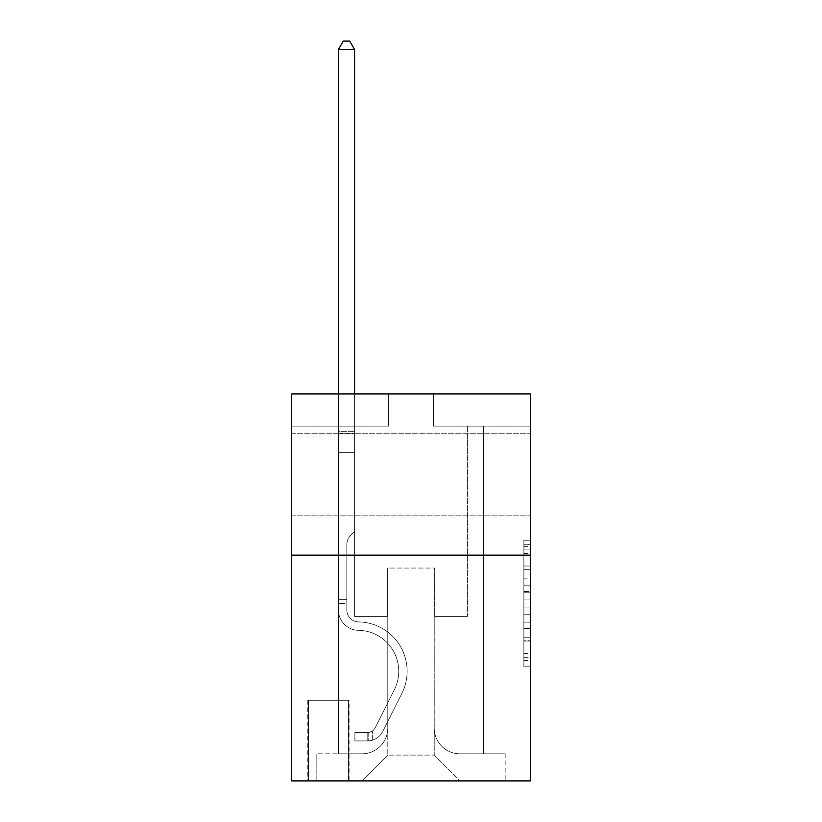 <?xml version="1.0" encoding="UTF-8"?>
<svg xmlns="http://www.w3.org/2000/svg" width="822" height="822" viewBox="0 0 822 822"><rect width="100%" height="100%" fill="white"/><g stroke="black" fill="none" stroke-linecap="round" stroke-linejoin="round"><path stroke-width="0.62" stroke-dasharray="4.11 3.08" d="M523.871 578.842L523.871 599.094L530.324 599.094L530.324 660.508L530.324 546.548L530.324 599.094L523.871 599.094L523.871 544.647L523.871 666.837L523.871 540.218L523.871 657.97L530.324 657.97L523.871 657.97L530.324 657.97L523.871 657.97L523.871 637.718L523.871 666.837L530.324 666.837L530.324 540.218L530.324 657.662L530.324 607.961L523.871 607.961L530.324 607.961L530.324 637.718L530.324 549.086L523.871 549.086L530.324 549.086L530.324 666.837L530.324 546.548L530.324 666.837L523.871 666.837L523.871 540.218L530.324 540.218L530.324 546.548L530.324 540.218L530.324 546.548L530.324 540.218L530.324 544.647L530.324 540.218L523.871 540.218L523.871 549.086L530.324 549.086L523.871 549.086L523.871 578.842L530.324 578.842M530.324 474.53L530.324 515.815L530.324 474.53M291.676 474.53L291.676 515.815L291.676 474.53M349.083 700.272L307.798 700.272L349.083 700.272L349.083 780.9L307.798 780.9L349.083 780.9M307.798 700.272L307.798 780.9M530.324 591.501L530.324 585.172L530.324 591.501L523.871 591.501L523.871 566.019L523.871 641.037L523.871 622.203L530.324 622.203L523.871 622.203L523.871 666.837L530.324 666.837L523.871 666.837L530.324 666.837L523.871 666.837L523.871 540.218L530.324 540.218L523.871 540.218L530.324 540.218L523.871 540.218L523.871 591.501L530.324 591.501M530.324 555.158L530.324 780.9L291.676 780.9L291.676 555.158L530.324 555.158L530.324 393.913L433.574 393.913L530.324 393.913L530.324 426.156L530.324 393.913L291.676 393.913L388.426 393.913L291.676 393.913L291.676 555.158L530.324 555.158L291.676 555.158M338.438 426.156L338.438 753.815L361.978 753.815A25.801 25.801 0 0 0 387.779 728.015L387.779 568.053L387.779 755.099L387.779 568.053L387.779 755.099L387.779 568.053L434.222 568.053L434.222 728.015A25.801 25.801 0 0 0 460.022 753.815L483.562 753.815L483.562 426.156L483.562 753.815L483.562 426.156L483.562 753.815L483.562 426.156L483.562 753.815L483.562 426.156L483.562 753.815L483.562 426.156L483.562 753.815L483.562 426.156L483.562 753.815L483.562 426.156L483.562 753.815L483.562 426.156L483.562 753.815L483.562 426.156L483.562 753.815L483.562 426.156L483.562 753.815L483.562 426.156L483.562 753.815L483.562 426.156L483.562 753.815L483.562 426.156L483.562 753.815L483.562 426.156L483.562 753.815L483.562 426.156L483.562 753.815L505.17 753.815L460.022 753.815L483.562 753.815L460.022 753.815L483.562 753.815L460.022 753.815L483.562 753.815L460.022 753.815L483.562 753.815L460.022 753.815L483.562 753.815L460.022 753.815L483.562 753.815L460.022 753.815L483.562 753.815L460.022 753.815L483.562 753.815L460.022 753.815L483.562 753.815L460.022 753.815L483.562 753.815L460.022 753.815L483.562 753.815L460.022 753.815L483.562 753.815L460.022 753.815L483.562 753.815L460.022 753.815L483.562 753.815L483.562 426.156L467.441 426.156L483.562 426.156L467.441 426.156L483.562 426.156L467.441 426.156L483.562 426.156L467.441 426.156L483.562 426.156L467.441 426.156L483.562 426.156L467.441 426.156L483.562 426.156L467.441 426.156L483.562 426.156L467.441 426.156L483.562 426.156L467.441 426.156L483.562 426.156L467.441 426.156L483.562 426.156L467.441 426.156L483.562 426.156L467.441 426.156L483.562 426.156L467.441 426.156L483.562 426.156L467.441 426.156L483.562 426.156L467.441 426.156L483.562 426.156L467.441 426.156L483.562 426.156L483.562 753.815L460.022 753.815A25.801 25.801 0 0 1 434.222 728.015A25.801 25.801 0 0 0 460.022 753.815A25.801 25.801 0 0 1 434.222 728.015A25.801 25.801 0 0 0 460.022 753.815A25.801 25.801 0 0 1 434.222 728.015A25.801 25.801 0 0 0 460.022 753.815A25.801 25.801 0 0 1 434.222 728.015A25.801 25.801 0 0 0 460.022 753.815A25.801 25.801 0 0 1 434.222 728.015A25.801 25.801 0 0 0 460.022 753.815A25.801 25.801 0 0 1 434.222 728.015A25.801 25.801 0 0 0 460.022 753.815A25.801 25.801 0 0 1 434.222 728.015A25.801 25.801 0 0 0 460.022 753.815A25.801 25.801 0 0 1 434.222 728.015A25.801 25.801 0 0 0 460.022 753.815A25.801 25.801 0 0 1 434.222 728.015A25.801 25.801 0 0 0 460.022 753.815A25.801 25.801 0 0 1 434.222 728.015A25.801 25.801 0 0 0 460.022 753.815A25.801 25.801 0 0 1 434.222 728.015A25.801 25.801 0 0 0 460.022 753.815A25.801 25.801 0 0 1 434.222 728.015A25.801 25.801 0 0 0 460.022 753.815A25.801 25.801 0 0 1 434.222 728.015A25.801 25.801 0 0 0 460.022 753.815A25.801 25.801 0 0 1 434.222 728.015A25.801 25.801 0 0 0 460.022 753.815A25.801 25.801 0 0 1 434.222 728.015L434.222 568.053L434.222 755.099L387.779 755.099L434.222 755.099L460.022 780.9L505.17 780.9L361.978 780.9L460.022 780.9L434.222 755.099L460.022 780.9L434.222 755.099L434.222 568.053L434.222 755.099L434.222 568.053L387.131 568.053L387.131 616.428L354.559 616.428L354.559 426.156L338.438 426.156L338.438 753.815L361.978 753.815A25.801 25.801 0 0 0 387.779 728.015L387.779 568.053L387.131 568.053L387.131 616.428L354.559 616.428L354.559 426.156L338.438 426.156L338.438 753.815L361.978 753.815L316.83 753.815L361.978 753.815L338.438 753.815L338.438 426.156L338.438 753.815L338.438 426.156L338.438 753.815L338.438 426.156L338.438 753.815L338.438 426.156L338.438 753.815L338.438 426.156L338.438 753.815L338.438 426.156L338.438 753.815L338.438 426.156L338.438 753.815L338.438 426.156L338.438 753.815L338.438 426.156L338.438 753.815L338.438 426.156L338.438 753.815L338.438 426.156L338.438 753.815L338.438 426.156L338.438 753.815L338.438 426.156L338.438 753.815L338.438 426.156L354.559 426.156L338.438 426.156L354.559 426.156L338.438 426.156L354.559 426.156L338.438 426.156L354.559 426.156L338.438 426.156L354.559 426.156L338.438 426.156L354.559 426.156L338.438 426.156L354.559 426.156L338.438 426.156L354.559 426.156L338.438 426.156L354.559 426.156L338.438 426.156L354.559 426.156L338.438 426.156L354.559 426.156L338.438 426.156L354.559 426.156L338.438 426.156L354.559 426.156L338.438 426.156L354.559 426.156L338.438 426.156L354.559 426.156L338.438 426.156L338.438 753.815L338.438 426.156M387.779 728.015L387.779 568.053L387.131 568.053L387.131 616.428L354.559 616.428L354.559 426.156L354.559 616.428L354.559 426.156L354.559 616.428L354.559 426.156L354.559 616.428L354.559 426.156L354.559 616.428L354.559 426.156L354.559 616.428L354.559 426.156L354.559 616.428L354.559 426.156L354.559 616.428L354.559 426.156L354.559 616.428L354.559 426.156L354.559 616.428L354.559 426.156L354.559 616.428L354.559 426.156L354.559 616.428L354.559 426.156L354.559 616.428L354.559 426.156L354.559 616.428L354.559 426.156L354.559 616.428L354.559 426.156L354.559 616.428L387.131 616.428L354.559 616.428L387.131 616.428L354.559 616.428L387.131 616.428L354.559 616.428L387.131 616.428L354.559 616.428L387.131 616.428L354.559 616.428L387.131 616.428L354.559 616.428L387.131 616.428L354.559 616.428L387.131 616.428L354.559 616.428L387.131 616.428L354.559 616.428L387.131 616.428L354.559 616.428L387.131 616.428L354.559 616.428L387.131 616.428L354.559 616.428L387.131 616.428L354.559 616.428L387.131 616.428L354.559 616.428L387.131 616.428L387.131 568.053L387.131 616.428L387.131 568.053L387.131 616.428L387.131 568.053L387.131 616.428L387.131 568.053L387.131 616.428L387.131 568.053L387.131 616.428L387.131 568.053L387.131 616.428L387.131 568.053L387.131 616.428L387.131 568.053L387.131 616.428L387.131 568.053L387.131 616.428L387.131 568.053L387.131 616.428L387.131 568.053L387.131 616.428L387.131 568.053L387.131 616.428L387.131 568.053L387.131 616.428L387.131 568.053L387.131 616.428L387.131 568.053L387.779 568.053L387.131 568.053L387.779 568.053L387.131 568.053L387.779 568.053L387.131 568.053L387.779 568.053L387.131 568.053L387.779 568.053L387.131 568.053L387.779 568.053L387.131 568.053L387.779 568.053L387.131 568.053L387.779 568.053L387.131 568.053L387.779 568.053L387.131 568.053L387.779 568.053L387.131 568.053L387.779 568.053L387.131 568.053L387.779 568.053L387.131 568.053L387.779 568.053L387.131 568.053L387.779 568.053L387.131 568.053L387.779 568.053L387.779 728.015A25.801 25.801 0 0 1 361.978 753.815A25.801 25.801 0 0 0 387.779 728.015A25.801 25.801 0 0 1 361.978 753.815A25.801 25.801 0 0 0 387.779 728.015A25.801 25.801 0 0 1 361.978 753.815A25.801 25.801 0 0 0 387.779 728.015A25.801 25.801 0 0 1 361.978 753.815A25.801 25.801 0 0 0 387.779 728.015A25.801 25.801 0 0 1 361.978 753.815A25.801 25.801 0 0 0 387.779 728.015A25.801 25.801 0 0 1 361.978 753.815A25.801 25.801 0 0 0 387.779 728.015A25.801 25.801 0 0 1 361.978 753.815A25.801 25.801 0 0 0 387.779 728.015A25.801 25.801 0 0 1 361.978 753.815A25.801 25.801 0 0 0 387.779 728.015A25.801 25.801 0 0 1 361.978 753.815A25.801 25.801 0 0 0 387.779 728.015A25.801 25.801 0 0 1 361.978 753.815A25.801 25.801 0 0 0 387.779 728.015A25.801 25.801 0 0 1 361.978 753.815A25.801 25.801 0 0 0 387.779 728.015A25.801 25.801 0 0 1 361.978 753.815A25.801 25.801 0 0 0 387.779 728.015A25.801 25.801 0 0 1 361.978 753.815A25.801 25.801 0 0 0 387.779 728.015A25.801 25.801 0 0 1 361.978 753.815A25.801 25.801 0 0 0 387.779 728.015M530.324 426.156L433.574 426.156L530.324 426.156M291.676 426.156L388.426 426.156L291.676 426.156L291.676 393.913L291.676 426.156M308.445 780.9L348.436 780.9L308.445 780.9L308.445 700.272L348.436 700.272L348.436 780.9L348.436 700.272L308.445 700.272L308.445 780.9M316.83 780.9L361.978 780.9L387.779 755.099L361.978 780.9L387.779 755.099L361.978 780.9L316.83 780.9L316.83 753.815L316.83 780.9M434.869 568.053L434.222 568.053L434.869 568.053L434.222 568.053L434.869 568.053L434.222 568.053L434.869 568.053L434.222 568.053L434.869 568.053L434.222 568.053L434.869 568.053L434.222 568.053L434.869 568.053L434.222 568.053L434.869 568.053L434.222 568.053L434.869 568.053L434.222 568.053L434.869 568.053L434.222 568.053L434.869 568.053L434.222 568.053L434.869 568.053L434.222 568.053L434.869 568.053L434.222 568.053L434.869 568.053L434.222 568.053L434.869 568.053L434.222 568.053L434.869 568.053L434.222 568.053L434.869 568.053L434.869 616.428L434.869 568.053M433.574 426.156L433.574 393.913L433.574 426.156M388.426 426.156L388.426 393.913L388.426 426.156M505.17 753.815L505.17 780.9L505.17 753.815M467.441 426.156L467.441 616.428L434.869 616.428L467.441 616.428L434.869 616.428L467.441 616.428L434.869 616.428L467.441 616.428L434.869 616.428L467.441 616.428L434.869 616.428L467.441 616.428L434.869 616.428L467.441 616.428L434.869 616.428L467.441 616.428L434.869 616.428L467.441 616.428L434.869 616.428L467.441 616.428L434.869 616.428L467.441 616.428L434.869 616.428L467.441 616.428L434.869 616.428L467.441 616.428L434.869 616.428L467.441 616.428L434.869 616.428L467.441 616.428L434.869 616.428L467.441 616.428L434.869 616.428L467.441 616.428L467.441 426.156M523.871 599.094L530.324 599.094L523.871 599.094M523.871 544.647L523.871 540.218L523.871 544.647L530.324 544.647L523.871 544.647M523.871 640.718L523.871 614.291L523.871 640.718L530.324 640.718L523.871 640.718M523.871 614.291L523.871 607.961L530.324 607.961L523.871 607.961L523.871 614.291L530.324 614.291L523.871 614.291M523.871 566.019L523.871 549.086L523.871 566.019L530.324 566.019L523.871 566.019M523.871 540.218L530.324 540.218L523.871 540.218L523.871 546.548L523.871 540.218L530.324 540.218M523.871 666.837L530.324 666.837L523.871 666.837L523.871 660.508L523.871 666.837M338.438 603.533L338.438 49.484L338.438 452.603L338.438 49.484L354.559 49.484L354.559 431.314L354.559 49.484L338.438 49.484L343.277 41.1L349.73 41.1L343.277 41.1L338.438 49.484L338.438 452.603L338.438 49.484L354.559 49.484L349.73 41.1L354.559 49.484L354.559 452.603L338.438 452.603L338.438 49.484L343.277 41.1L349.73 41.1L343.277 41.1L338.438 49.484L338.438 452.603L338.438 49.484L354.559 49.484L338.438 49.484L343.277 41.1L349.73 41.1L354.559 49.484L349.73 41.1L343.277 41.1L338.438 49.484L338.438 452.603L338.438 49.484L354.559 49.484L354.559 431.314L354.559 49.484L338.438 49.484L343.277 41.1L349.73 41.1L354.559 49.484L349.73 41.1L343.277 41.1L338.438 49.484L338.438 452.603L338.438 49.484L354.559 49.484L354.559 433.728L354.559 49.484L338.438 49.484L343.277 41.1L349.73 41.1L354.559 49.484L349.73 41.1L343.277 41.1L338.438 49.484L338.438 452.603L338.438 49.484L354.559 49.484L354.559 531.289L350.932 534.927A14.015 14.015 -53.1 0 0 346.822 544.832A14.015 14.015 126.9 0 1 350.932 534.927L354.559 531.289L354.559 452.603L338.438 452.603L338.438 49.484L343.277 41.1L349.73 41.1L354.559 49.484L338.438 49.484L338.438 452.603L338.438 49.484L354.559 49.484L349.73 41.1L343.277 41.1L338.438 49.484L343.277 41.1L349.73 41.1L354.559 49.484L354.559 431.314L354.559 49.484L338.438 49.484L338.438 609.996A20.314 20.314 -53.1 0 0 358.433 630.31A20.314 20.314 126.9 0 1 338.438 609.996L338.438 452.603L354.559 452.603L354.559 431.314L354.559 531.289L350.932 534.927A14.015 14.015 -53.1 0 0 346.822 544.832A14.015 14.015 126.9 0 1 350.932 534.927L354.559 531.289L354.559 452.603L338.438 452.603L338.438 609.996A20.314 20.314 -53.1 0 0 358.433 630.31A20.314 20.314 126.9 0 1 338.438 609.996L338.438 452.603L354.559 452.603L354.559 49.484L349.73 41.1L343.277 41.1L338.438 49.484L354.559 49.484L354.559 531.289L350.932 534.927A14.015 14.015 -53.1 0 0 346.822 544.832A14.015 14.015 126.9 0 1 350.932 534.927L354.559 531.289L354.559 452.603L338.438 452.603L338.438 609.996A20.314 20.314 -53.1 0 0 358.433 630.31A20.314 20.314 126.9 0 1 338.438 609.996L338.438 452.603L354.559 452.603L354.559 49.484L338.438 49.484L343.277 41.1L349.73 41.1L354.559 49.484L349.73 41.1L343.277 41.1L338.438 49.484L338.438 431.314L338.438 49.484L354.559 49.484L354.559 531.289L350.932 534.927A14.015 14.015 -53.1 0 0 346.822 544.832A14.015 14.015 126.9 0 1 350.932 534.927L354.559 531.289L354.559 452.603L338.438 452.603L338.438 609.996A20.314 20.314 -53.1 0 0 358.433 630.31A40.956 40.956 126.9 0 1 394.385 689.658A40.956 40.956 -53.1 0 0 358.433 630.31A20.314 20.314 126.9 0 1 338.438 609.996L338.438 452.603L354.559 452.603L354.559 49.484L338.438 49.484L343.277 41.1L349.73 41.1L354.559 49.484L349.73 41.1L343.277 41.1L338.438 49.484L338.438 433.728L338.438 49.484L354.559 49.484L354.559 531.289L350.932 534.927A14.015 14.015 -53.1 0 0 346.822 544.832A14.015 14.015 126.9 0 1 350.932 534.927L354.559 531.289L354.559 452.603L338.438 452.603L338.438 609.996A20.314 20.314 -53.1 0 0 358.433 630.31A20.314 20.314 126.9 0 1 338.438 609.996L338.438 452.603L354.559 452.603L354.559 49.484L338.438 49.484L343.277 41.1L349.73 41.1L354.559 49.484L349.73 41.1L343.277 41.1L338.438 49.484L338.438 452.603L354.559 452.603L354.559 531.289L350.932 534.927A14.015 14.015 -53.1 0 0 346.822 544.832A14.015 14.015 126.9 0 1 350.932 534.927L354.559 531.289L354.559 433.728L354.559 452.603L338.438 452.603L338.438 609.996A20.314 20.314 -53.1 0 0 358.433 630.31A20.314 20.314 126.9 0 1 338.438 609.996L338.438 452.603L354.559 452.603L354.559 531.289L350.932 534.927A14.015 14.015 -53.1 0 0 346.822 544.832A14.015 14.015 126.9 0 1 350.932 534.927L354.559 531.289L354.559 431.314L354.559 452.603L338.438 452.603L338.438 609.996A20.314 20.314 -53.1 0 0 358.433 630.31A40.956 40.956 126.9 0 1 394.385 689.658A40.956 40.956 -53.1 0 0 358.433 630.31A20.314 20.314 126.9 0 1 338.438 609.996L338.438 452.603L354.559 452.603L354.559 531.289L350.932 534.927A14.015 14.015 -53.1 0 0 346.822 544.832A14.015 14.015 126.9 0 1 350.932 534.927L354.559 531.289L354.559 49.484L354.559 452.603L338.438 452.603L338.438 609.996A20.314 20.314 -53.1 0 0 358.433 630.31A20.314 20.314 126.9 0 1 338.438 609.996L338.438 452.603L354.559 452.603L354.559 531.289L350.932 534.927A14.015 14.015 -53.1 0 0 346.822 544.832A14.015 14.015 126.9 0 1 350.932 534.927L354.559 531.289L354.559 49.484L338.438 49.484L354.559 49.484L349.73 41.1L354.559 49.484L354.559 452.603L338.438 452.603L338.438 609.996A20.314 20.314 -53.1 0 0 358.433 630.31A20.314 20.314 126.9 0 1 338.438 609.996L338.438 452.603L354.559 452.603L354.559 531.289L350.932 534.927A14.015 14.015 -53.1 0 0 346.822 544.832A14.015 14.015 126.9 0 1 350.932 534.927L354.559 531.289L354.559 49.484L338.438 49.484L343.277 41.1L349.73 41.1L343.277 41.1L338.438 49.484L338.438 431.314L338.438 49.484L354.559 49.484L349.73 41.1L354.559 49.484L354.559 452.603L338.438 452.603L338.438 609.996A20.314 20.314 -53.1 0 0 358.433 630.31A40.956 40.956 126.9 0 1 394.385 689.658A40.956 40.956 -53.1 0 0 358.433 630.31A20.314 20.314 126.9 0 1 338.438 609.996L338.438 452.603L354.559 452.603L354.559 531.289L350.932 534.927A14.015 14.015 -53.1 0 0 346.822 544.832A14.015 14.015 126.9 0 1 350.932 534.927L354.559 531.289L354.559 49.484L338.438 49.484L343.277 41.1L349.73 41.1L343.277 41.1L338.438 49.484L338.438 433.728L338.438 49.484L354.559 49.484L349.73 41.1L354.559 49.484L354.559 452.603L338.438 452.603L338.438 609.996A20.314 20.314 -53.1 0 0 358.433 630.31A20.314 20.314 126.9 0 1 338.438 609.996L338.438 452.603L354.559 452.603L354.559 531.289L350.932 534.927A14.015 14.015 -53.1 0 0 346.822 544.832A14.015 14.015 126.9 0 1 350.932 534.927L354.559 531.289L354.559 49.484L338.438 49.484L343.277 41.1L349.73 41.1L343.277 41.1L338.438 49.484L338.438 609.996A20.314 20.314 -53.1 0 0 358.433 630.31A20.314 20.314 126.9 0 1 338.438 609.996L338.438 452.603L354.559 452.603L354.559 531.289L350.932 534.927A14.015 14.015 -53.1 0 0 346.822 544.832A14.015 14.015 126.9 0 1 350.932 534.927L354.559 531.289L354.559 452.603L338.438 452.603L338.438 609.996A20.314 20.314 -53.1 0 0 358.433 630.31A40.956 40.956 126.9 0 1 394.385 689.658L375.243 727.727L394.385 689.658A40.956 40.956 -53.1 0 0 358.433 630.31A20.314 20.314 126.9 0 1 338.438 609.996L338.438 452.603L354.559 452.603L354.559 433.728L354.559 531.289L350.932 534.927A14.015 14.015 -53.1 0 0 346.822 544.832A14.015 14.015 126.9 0 1 350.932 534.927L354.559 531.289L354.559 452.603L338.438 452.603L338.438 609.996A20.314 20.314 -53.1 0 0 358.433 630.31A20.314 20.314 126.9 0 1 338.438 609.996L338.438 452.603L354.559 452.603L354.559 431.314L354.559 531.289L350.932 534.927A14.015 14.015 -53.1 0 0 346.822 544.832A14.015 14.015 126.9 0 1 350.932 534.927L354.559 531.289L354.559 452.603L338.438 452.603L338.438 609.996A20.314 20.314 -53.1 0 0 358.433 630.31A20.314 20.314 126.9 0 1 338.438 609.996L338.438 452.603L354.559 452.603L354.559 49.484L349.73 41.1L354.559 49.484L354.559 531.289L350.932 534.927A14.015 14.015 -53.1 0 0 346.822 544.832A14.015 14.015 126.9 0 1 350.932 534.927L354.559 531.289L354.559 452.603L338.438 452.603L338.438 609.996L338.438 603.533L346.822 603.533L346.822 599.659L338.438 599.659L346.822 599.659L346.822 609.996L346.822 544.832L346.822 609.996A11.929 11.929 -53.1 0 0 358.567 621.925A11.929 11.929 126.9 0 1 346.822 609.996L346.822 544.832L346.822 609.996L346.822 599.659L338.438 599.659L346.822 599.659L346.822 609.996A11.929 11.929 -53.1 0 0 358.567 621.925A11.929 11.929 126.9 0 1 346.822 609.996L346.822 544.832L346.822 609.996A11.929 11.929 -53.1 0 0 358.567 621.925A11.929 11.929 126.9 0 1 346.822 609.996L346.822 544.832L346.822 609.996L346.822 599.659L338.438 599.659L346.822 599.659L346.822 609.996A11.929 11.929 -53.1 0 0 358.567 621.925A49.341 49.341 126.9 0 1 401.876 693.419A49.341 49.341 -53.1 0 0 358.567 621.925A11.929 11.929 126.9 0 1 346.822 609.996L346.822 544.832L346.822 609.996A11.929 11.929 -53.1 0 0 358.567 621.925A11.929 11.929 126.9 0 1 346.822 609.996L346.822 544.832L346.822 609.996L346.822 599.659L338.438 599.659L346.822 599.659L346.822 609.996A11.929 11.929 -53.1 0 0 358.567 621.925A11.929 11.929 126.9 0 1 346.822 609.996L346.822 544.832L346.822 609.996A11.929 11.929 -53.1 0 0 358.567 621.925A49.341 49.341 126.9 0 1 401.876 693.419A49.341 49.341 -53.1 0 0 358.567 621.925A11.929 11.929 126.9 0 1 346.822 609.996L346.822 544.832L346.822 609.996L346.822 599.659L338.438 599.659L346.822 599.659L346.822 609.996A11.929 11.929 -53.1 0 0 358.567 621.925A11.929 11.929 126.9 0 1 346.822 609.996L346.822 544.832L346.822 609.996A11.929 11.929 -53.1 0 0 358.567 621.925A11.929 11.929 126.9 0 1 346.822 609.996L346.822 544.832L346.822 609.996L346.822 599.659L338.438 599.659L346.822 599.659L346.822 609.996A11.929 11.929 -53.1 0 0 358.567 621.925A49.341 49.341 126.9 0 1 401.876 693.419A49.341 49.341 -53.1 0 0 358.567 621.925A11.929 11.929 126.9 0 1 346.822 609.996L346.822 544.832L346.822 609.996A11.929 11.929 -53.1 0 0 358.567 621.925A11.929 11.929 126.9 0 1 346.822 609.996L346.822 544.832L346.822 609.996L346.822 599.659L338.438 599.659L346.822 599.659L346.822 609.996A11.929 11.929 -53.1 0 0 358.567 621.925A11.929 11.929 126.9 0 1 346.822 609.996L346.822 544.832L346.822 609.996A11.929 11.929 -53.1 0 0 358.567 621.925A49.341 49.341 126.9 0 1 401.876 693.419L382.733 731.498L401.876 693.419A49.341 49.341 -53.1 0 0 358.567 621.925A11.929 11.929 126.9 0 1 346.822 609.996L346.822 544.832L346.822 609.996L346.822 599.659L338.438 599.659L346.822 599.659L346.822 609.996A11.929 11.929 -53.1 0 0 358.567 621.925A11.929 11.929 126.9 0 1 346.822 609.996L346.822 544.832L346.822 609.996A11.929 11.929 -53.1 0 0 358.567 621.925A11.929 11.929 126.9 0 1 346.822 609.996L346.822 544.832L346.822 609.996L346.822 603.533L338.438 603.533M367.783 740.91A17.087 17.087 -53.1 0 0 382.733 731.498L401.876 693.419A49.341 49.341 -53.1 0 0 358.567 621.925A49.341 49.341 126.9 0 1 401.876 693.419A49.341 49.341 -53.1 0 0 358.567 621.925A11.929 11.929 126.9 0 1 346.822 609.996A11.929 11.929 -53.1 0 0 358.567 621.925A11.929 11.929 126.9 0 1 346.822 609.996A11.929 11.929 126.9 0 0 358.567 621.925A49.341 49.341 126.9 0 1 401.876 693.419L382.733 731.498L401.876 693.419A49.341 49.341 -53.1 0 0 358.567 621.925A11.929 11.929 126.9 0 1 346.822 609.996A11.929 11.929 126.9 0 0 358.567 621.925A11.929 11.929 126.9 0 1 346.822 609.996A11.929 11.929 126.9 0 0 358.567 621.925A49.341 49.341 126.9 0 1 401.876 693.419A49.341 49.341 -53.1 0 0 358.567 621.925A11.929 11.929 126.9 0 1 346.822 609.996A11.929 11.929 126.9 0 0 358.567 621.925A49.341 49.341 126.9 0 1 401.876 693.419A49.341 49.341 -53.1 0 0 358.567 621.925A11.929 11.929 126.9 0 1 346.822 609.996A11.929 11.929 126.9 0 0 358.567 621.925A11.929 11.929 126.9 0 1 346.822 609.996A11.929 11.929 126.9 0 0 358.567 621.925A49.341 49.341 126.9 0 1 401.876 693.419L382.733 731.498A17.087 17.087 126.9 0 1 372.623 740.108A17.087 17.087 -53.1 0 0 382.733 731.498L401.876 693.419A49.341 49.341 -53.1 0 0 358.567 621.925A11.929 11.929 126.9 0 1 346.822 609.996A11.929 11.929 126.9 0 0 358.567 621.925A49.341 49.341 126.9 0 1 401.876 693.419A49.341 49.341 -53.1 0 0 358.567 621.925A11.929 11.929 126.9 0 1 346.822 609.996A11.929 11.929 126.9 0 0 358.567 621.925A11.929 11.929 126.9 0 1 346.822 609.996A11.929 11.929 126.9 0 0 358.567 621.925A49.341 49.341 126.9 0 1 401.876 693.419A49.341 49.341 -53.1 0 0 358.567 621.925A11.929 11.929 126.9 0 1 346.822 609.996A11.929 11.929 126.9 0 0 358.567 621.925A49.341 49.341 126.9 0 1 401.876 693.419L382.733 731.498L401.876 693.419A49.341 49.341 -53.1 0 0 358.567 621.925A11.929 11.929 126.9 0 1 346.822 609.996A11.929 11.929 126.9 0 0 358.567 621.925A11.929 11.929 126.9 0 1 346.822 609.996A11.929 11.929 126.9 0 0 358.567 621.925A49.341 49.341 126.9 0 1 401.876 693.419A49.341 49.341 -53.1 0 0 358.567 621.925A11.929 11.929 126.9 0 1 346.822 609.996A11.929 11.929 126.9 0 0 358.567 621.925A49.341 49.341 126.9 0 1 401.876 693.419A49.341 49.341 -53.1 0 0 358.567 621.925A11.929 11.929 126.9 0 1 346.822 609.996A11.929 11.929 126.9 0 0 358.567 621.925A11.929 11.929 126.9 0 1 346.822 609.996A11.929 11.929 126.9 0 0 358.567 621.925A49.341 49.341 126.9 0 1 401.876 693.419L382.733 731.498L401.876 693.419A49.341 49.341 -53.1 0 0 358.567 621.925A11.929 11.929 126.9 0 1 346.822 609.996A11.929 11.929 126.9 0 0 358.567 621.925A49.341 49.341 126.9 0 1 401.876 693.419A49.341 49.341 -53.1 0 0 358.567 621.925A49.341 49.341 -53.1 0 1 401.876 693.419L382.733 731.498A17.087 17.087 126.9 0 1 372.623 740.108C367.65 741.167 367.65 741.167 372.623 740.108C367.65 741.167 367.65 741.167 372.623 740.108A17.087 17.087 -53.1 0 0 382.733 731.498L401.876 693.419A49.341 49.341 -53.1 0 0 358.567 621.925A49.341 49.341 -53.1 0 1 401.876 693.419A49.341 49.341 -53.1 0 0 358.567 621.925A49.341 49.341 -53.1 0 1 401.876 693.419L382.733 731.498L401.876 693.419A49.341 49.341 -53.1 0 0 358.567 621.925A49.341 49.341 -53.1 0 1 401.876 693.419L382.733 731.498L401.876 693.419A49.341 49.341 -53.1 0 0 358.567 621.925A49.341 49.341 -53.1 0 1 401.876 693.419A49.341 49.341 -53.1 0 0 358.567 621.925A49.341 49.341 -53.1 0 1 401.876 693.419L382.733 731.498A17.087 17.087 126.9 0 1 372.623 740.108C367.65 741.167 367.65 741.167 372.623 740.108C367.65 741.167 367.65 741.167 372.623 740.108A17.087 17.087 -53.1 0 0 382.733 731.498L401.876 693.419A49.341 49.341 -53.1 0 0 358.567 621.925A49.341 49.341 -53.1 0 1 401.876 693.419L382.733 731.498L401.876 693.419A49.341 49.341 -53.1 0 0 358.567 621.925A49.341 49.341 -53.1 0 1 401.876 693.419A49.341 49.341 -53.1 0 0 358.567 621.925A49.341 49.341 -53.1 0 1 401.876 693.419L382.733 731.498L401.876 693.419A49.341 49.341 -53.1 0 0 358.567 621.925A49.341 49.341 -53.1 0 1 401.876 693.419L382.733 731.498A17.087 17.087 126.9 0 1 372.623 740.108C367.65 741.167 367.65 741.167 372.623 740.108C367.65 741.167 367.65 741.167 372.623 740.108A17.087 17.087 -53.1 0 0 382.733 731.498L401.876 693.419A49.341 49.341 -53.1 0 0 358.567 621.925A49.341 49.341 -53.1 0 1 401.876 693.419A49.341 49.341 -53.1 0 0 358.567 621.925A49.341 49.341 -53.1 0 1 401.876 693.419L382.733 731.498L401.876 693.419A49.341 49.341 -53.1 0 0 358.567 621.925A49.341 49.341 -53.1 0 1 401.876 693.419L382.733 731.498L401.876 693.419A49.341 49.341 -53.1 0 0 358.567 621.925A49.341 49.341 -53.1 0 1 401.876 693.419A49.341 49.341 -53.1 0 0 358.567 621.925A49.341 49.341 -53.1 0 1 401.876 693.419L382.733 731.498A17.087 17.087 126.9 0 1 372.623 740.108C367.65 741.167 367.65 741.167 372.623 740.108C367.65 741.167 367.65 741.167 372.623 740.108A17.087 17.087 -53.1 0 0 382.733 731.498L401.876 693.419A49.341 49.341 -53.1 0 0 358.567 621.925A49.341 49.341 -53.1 0 1 401.876 693.419L382.733 731.498A17.087 17.087 126.9 0 1 372.623 740.108C367.65 741.167 367.65 741.167 372.623 740.108C367.65 741.167 367.65 741.167 372.623 740.108A17.087 17.087 -53.1 0 0 382.733 731.498L401.876 693.419L382.733 731.498A17.087 17.087 126.9 0 1 372.623 740.108C367.65 741.167 367.65 741.167 372.623 740.108C367.65 741.167 367.65 741.167 372.623 740.108A17.087 17.087 -53.1 0 0 382.733 731.498L401.876 693.419L382.733 731.498A17.087 17.087 126.9 0 1 372.623 740.108C367.65 741.167 367.65 741.167 372.623 740.108C367.65 741.167 367.65 741.167 372.623 740.108A17.087 17.087 -53.1 0 0 382.733 731.498L401.876 693.419L382.733 731.498A17.087 17.087 126.9 0 1 372.623 740.108C367.65 741.167 367.65 741.167 372.623 740.108C367.65 741.167 367.65 741.167 372.623 740.108A17.087 17.087 -53.1 0 0 382.733 731.498L401.876 693.419L382.733 731.498A17.087 17.087 126.9 0 1 372.623 740.108C367.65 741.167 367.65 741.167 372.623 740.108C367.65 741.167 367.65 741.167 372.623 740.108A17.087 17.087 -53.1 0 0 382.733 731.498L401.876 693.419L382.733 731.498A17.087 17.087 126.9 0 1 372.623 740.108C367.65 741.167 367.65 741.167 372.623 740.108C367.65 741.167 367.65 741.167 372.623 740.108A17.087 17.087 -53.1 0 0 382.733 731.498L401.876 693.419L382.733 731.498A17.087 17.087 126.9 0 1 372.623 740.108C367.65 741.167 367.65 741.167 372.623 740.108C367.65 741.167 367.65 741.167 372.623 740.108A17.087 17.087 -53.1 0 0 382.733 731.498L401.876 693.419L382.733 731.498A17.087 17.087 126.9 0 1 372.623 740.108C367.65 741.167 367.65 741.167 372.623 740.108C367.65 741.167 367.65 741.167 372.623 740.108A17.087 17.087 -53.1 0 0 382.733 731.498L401.876 693.419L382.733 731.498A17.087 17.087 126.9 0 1 372.623 740.108C367.65 741.167 367.65 741.167 372.623 740.108C367.65 741.167 367.65 741.167 372.623 740.108A17.087 17.087 -53.1 0 0 382.733 731.498L401.876 693.419L382.733 731.498A17.087 17.087 126.9 0 1 372.623 740.108C367.65 741.167 367.65 741.167 372.623 740.108C367.65 741.167 367.65 741.167 372.623 740.108A17.087 17.087 -53.1 0 0 382.733 731.498L401.876 693.419L382.733 731.498A17.087 17.087 126.9 0 1 372.623 740.108C367.65 741.167 367.65 741.167 372.623 740.108C367.65 741.167 367.65 741.167 372.623 740.108A17.087 17.087 -53.1 0 0 382.733 731.498A17.087 17.087 -53.1 0 1 367.783 740.91L367.783 732.515A8.703 8.703 -53.1 0 0 375.243 727.727L394.385 689.658A40.956 40.956 -53.1 0 0 358.433 630.31A40.956 40.956 126.9 0 1 394.385 689.658A40.956 40.956 -53.1 0 0 358.433 630.31A20.314 20.314 126.9 0 1 338.438 609.996A20.314 20.314 -53.1 0 0 358.433 630.31A20.314 20.314 126.9 0 1 338.438 609.996A20.314 20.314 126.9 0 0 358.433 630.31A40.956 40.956 126.9 0 1 394.385 689.658L375.243 727.727L394.385 689.658A40.956 40.956 -53.1 0 0 358.433 630.31A20.314 20.314 126.9 0 1 338.438 609.996A20.314 20.314 126.9 0 0 358.433 630.31A20.314 20.314 126.9 0 1 338.438 609.996A20.314 20.314 126.9 0 0 358.433 630.31A40.956 40.956 126.9 0 1 394.385 689.658A40.956 40.956 -53.1 0 0 358.433 630.31A20.314 20.314 126.9 0 1 338.438 609.996A20.314 20.314 126.9 0 0 358.433 630.31A40.956 40.956 126.9 0 1 394.385 689.658A40.956 40.956 -53.1 0 0 358.433 630.31A20.314 20.314 126.9 0 1 338.438 609.996A20.314 20.314 126.9 0 0 358.433 630.31A20.314 20.314 126.9 0 1 338.438 609.996A20.314 20.314 126.9 0 0 358.433 630.31A40.956 40.956 126.9 0 1 394.385 689.658L375.243 727.727A8.703 8.703 126.9 0 1 372.623 730.83C367.742 733.08 367.742 733.08 372.623 730.83C367.742 733.08 367.742 733.08 372.623 730.83A8.703 8.703 -53.1 0 0 375.243 727.727L394.385 689.658A40.956 40.956 -53.1 0 0 358.433 630.31A20.314 20.314 126.9 0 1 338.438 609.996A20.314 20.314 126.9 0 0 358.433 630.31A40.956 40.956 126.9 0 1 394.385 689.658A40.956 40.956 -53.1 0 0 358.433 630.31A20.314 20.314 126.9 0 1 338.438 609.996A20.314 20.314 126.9 0 0 358.433 630.31A20.314 20.314 126.9 0 1 338.438 609.996A20.314 20.314 126.9 0 0 358.433 630.31A40.956 40.956 126.9 0 1 394.385 689.658A40.956 40.956 -53.1 0 0 358.433 630.31A20.314 20.314 126.9 0 1 338.438 609.996A20.314 20.314 126.9 0 0 358.433 630.31A40.956 40.956 126.9 0 1 394.385 689.658L375.243 727.727L394.385 689.658A40.956 40.956 -53.1 0 0 358.433 630.31A20.314 20.314 126.9 0 1 338.438 609.996A20.314 20.314 126.9 0 0 358.433 630.31A20.314 20.314 126.9 0 1 338.438 609.996A20.314 20.314 126.9 0 0 358.433 630.31A40.956 40.956 126.9 0 1 394.385 689.658A40.956 40.956 -53.1 0 0 358.433 630.31A20.314 20.314 126.9 0 1 338.438 609.996A20.314 20.314 126.9 0 0 358.433 630.31A40.956 40.956 126.9 0 1 394.385 689.658A40.956 40.956 -53.1 0 0 358.433 630.31A20.314 20.314 126.9 0 1 338.438 609.996A20.314 20.314 126.9 0 0 358.433 630.31A20.314 20.314 126.9 0 1 338.438 609.996A20.314 20.314 126.9 0 0 358.433 630.31A40.956 40.956 126.9 0 1 394.385 689.658L375.243 727.727L394.385 689.658A40.956 40.956 -53.1 0 0 358.433 630.31A20.314 20.314 126.9 0 1 338.438 609.996A20.314 20.314 126.9 0 0 358.433 630.31A40.956 40.956 126.9 0 1 394.385 689.658A40.956 40.956 -53.1 0 0 358.433 630.31A40.956 40.956 -53.1 0 1 394.385 689.658L375.243 727.727A8.703 8.703 126.9 0 1 372.623 730.83C367.742 733.08 367.742 733.08 372.623 730.83C367.742 733.08 367.742 733.08 372.623 730.83A8.703 8.703 -53.1 0 0 375.243 727.727L394.385 689.658A40.956 40.956 -53.1 0 0 358.433 630.31A40.956 40.956 -53.1 0 1 394.385 689.658A40.956 40.956 -53.1 0 0 358.433 630.31A40.956 40.956 -53.1 0 1 394.385 689.658L375.243 727.727L394.385 689.658A40.956 40.956 -53.1 0 0 358.433 630.31A40.956 40.956 -53.1 0 1 394.385 689.658L375.243 727.727L394.385 689.658A40.956 40.956 -53.1 0 0 358.433 630.31A40.956 40.956 -53.1 0 1 394.385 689.658A40.956 40.956 -53.1 0 0 358.433 630.31A40.956 40.956 -53.1 0 1 394.385 689.658L375.243 727.727A8.703 8.703 126.9 0 1 372.623 730.83C367.742 733.08 367.742 733.08 372.623 730.83C367.742 733.08 367.742 733.08 372.623 730.83A8.703 8.703 -53.1 0 0 375.243 727.727L394.385 689.658A40.956 40.956 -53.1 0 0 358.433 630.31A40.956 40.956 -53.1 0 1 394.385 689.658L375.243 727.727L394.385 689.658A40.956 40.956 -53.1 0 0 358.433 630.31A40.956 40.956 -53.1 0 1 394.385 689.658A40.956 40.956 -53.1 0 0 358.433 630.31A40.956 40.956 -53.1 0 1 394.385 689.658L375.243 727.727L394.385 689.658A40.956 40.956 -53.1 0 0 358.433 630.31A40.956 40.956 -53.1 0 1 394.385 689.658L375.243 727.727A8.703 8.703 126.9 0 1 372.623 730.83C367.742 733.08 367.742 733.08 372.623 730.83C367.742 733.08 367.742 733.08 372.623 730.83A8.703 8.703 -53.1 0 0 375.243 727.727L394.385 689.658A40.956 40.956 -53.1 0 0 358.433 630.31A40.956 40.956 -53.1 0 1 394.385 689.658A40.956 40.956 -53.1 0 0 358.433 630.31A40.956 40.956 -53.1 0 1 394.385 689.658L375.243 727.727L394.385 689.658A40.956 40.956 -53.1 0 0 358.433 630.31A40.956 40.956 -53.1 0 1 394.385 689.658L375.243 727.727L394.385 689.658A40.956 40.956 -53.1 0 0 358.433 630.31A40.956 40.956 -53.1 0 1 394.385 689.658A40.956 40.956 -53.1 0 0 358.433 630.31A40.956 40.956 -53.1 0 1 394.385 689.658L375.243 727.727A8.703 8.703 126.9 0 1 372.623 730.83C367.742 733.08 367.742 733.08 372.623 730.83C367.742 733.08 367.742 733.08 372.623 730.83A8.703 8.703 -53.1 0 0 375.243 727.727L394.385 689.658A40.956 40.956 -53.1 0 0 358.433 630.31A40.956 40.956 -53.1 0 1 394.385 689.658L375.243 727.727A8.703 8.703 126.9 0 1 372.623 730.83C367.742 733.08 367.742 733.08 372.623 730.83C367.742 733.08 367.742 733.08 372.623 730.83A8.703 8.703 -53.1 0 0 375.243 727.727L394.385 689.658L375.243 727.727A8.703 8.703 126.9 0 1 372.623 730.83C367.742 733.08 367.742 733.08 372.623 730.83C367.742 733.08 367.742 733.08 372.623 730.83A8.703 8.703 -53.1 0 0 375.243 727.727L394.385 689.658L375.243 727.727A8.703 8.703 126.9 0 1 372.623 730.83C367.742 733.08 367.742 733.08 372.623 730.83C367.742 733.08 367.742 733.08 372.623 730.83A8.703 8.703 -53.1 0 0 375.243 727.727L394.385 689.658L375.243 727.727A8.703 8.703 126.9 0 1 372.623 730.83C367.742 733.08 367.742 733.08 372.623 730.83C367.742 733.08 367.742 733.08 372.623 730.83A8.703 8.703 -53.1 0 0 375.243 727.727L394.385 689.658L375.243 727.727A8.703 8.703 126.9 0 1 372.623 730.83C367.742 733.08 367.742 733.08 372.623 730.83C367.742 733.08 367.742 733.08 372.623 730.83A8.703 8.703 -53.1 0 0 375.243 727.727L394.385 689.658L375.243 727.727A8.703 8.703 126.9 0 1 372.623 730.83C367.742 733.08 367.742 733.08 372.623 730.83C367.742 733.08 367.742 733.08 372.623 730.83A8.703 8.703 -53.1 0 0 375.243 727.727L394.385 689.658L375.243 727.727A8.703 8.703 126.9 0 1 372.623 730.83C367.742 733.08 367.742 733.08 372.623 730.83C367.742 733.08 367.742 733.08 372.623 730.83A8.703 8.703 -53.1 0 0 375.243 727.727L394.385 689.658L375.243 727.727A8.703 8.703 126.9 0 1 372.623 730.83C367.742 733.08 367.742 733.08 372.623 730.83C367.742 733.08 367.742 733.08 372.623 730.83A8.703 8.703 -53.1 0 0 375.243 727.727L394.385 689.658L375.243 727.727A8.703 8.703 126.9 0 1 372.623 730.83C367.742 733.08 367.742 733.08 372.623 730.83C367.742 733.08 367.742 733.08 372.623 730.83A8.703 8.703 -53.1 0 0 375.243 727.727L394.385 689.658L375.243 727.727A8.703 8.703 126.9 0 1 372.623 730.83C367.742 733.08 367.742 733.08 372.623 730.83C367.742 733.08 367.742 733.08 372.623 730.83A8.703 8.703 -53.1 0 0 375.243 727.727L394.385 689.658L375.243 727.727A8.703 8.703 126.9 0 1 372.623 730.83C367.742 733.08 367.742 733.08 372.623 730.83C367.742 733.08 367.742 733.08 372.623 730.83A8.703 8.703 -53.1 0 0 375.243 727.727A8.703 8.703 -53.1 0 1 367.783 732.515L367.783 740.91L354.888 740.91L367.783 740.91A17.087 17.087 -53.1 0 0 382.733 731.498A17.087 17.087 -53.1 0 1 367.783 740.91L367.783 732.515L354.888 732.525L367.783 732.515A8.703 8.703 -53.1 0 0 375.243 727.727A8.703 8.703 -53.1 0 1 367.783 732.515L367.783 740.91L354.888 740.91L354.888 732.525L354.888 740.91L367.783 740.91A17.087 17.087 -53.1 0 0 382.733 731.498A17.087 17.087 -53.1 0 1 367.783 740.91L367.783 732.515L354.888 732.525L367.783 732.515A8.703 8.703 -53.1 0 0 375.243 727.727A8.703 8.703 -53.1 0 1 367.783 732.515L367.783 740.91L354.888 740.91L354.888 732.525L354.888 740.91L367.783 740.91A17.087 17.087 -53.1 0 0 382.733 731.498A17.087 17.087 -53.1 0 1 367.783 740.91L367.783 732.515L354.888 732.525L367.783 732.515A8.703 8.703 -53.1 0 0 375.243 727.727A8.703 8.703 -53.1 0 1 367.783 732.515L367.783 740.91L354.888 740.91L354.888 732.525L354.888 740.91L367.783 740.91A17.087 17.087 -53.1 0 0 382.733 731.498A17.087 17.087 -53.1 0 1 367.783 740.91L367.783 732.515L354.888 732.525L367.783 732.515A8.703 8.703 -53.1 0 0 375.243 727.727A8.703 8.703 -53.1 0 1 367.783 732.515L367.783 740.91L354.888 740.91L354.888 732.525L354.888 740.91L367.783 740.91A17.087 17.087 -53.1 0 0 382.733 731.498A17.087 17.087 -53.1 0 1 367.783 740.91L367.783 732.515L354.888 732.525L367.783 732.515A8.703 8.703 -53.1 0 0 375.243 727.727A8.703 8.703 -53.1 0 1 367.783 732.515L367.783 740.91L354.888 740.91L354.888 732.525L354.888 740.91L367.783 740.91A17.087 17.087 -53.1 0 0 382.733 731.498A17.087 17.087 -53.1 0 1 367.783 740.91L367.783 732.515L354.888 732.525L367.783 732.515A8.703 8.703 -53.1 0 0 375.243 727.727A8.703 8.703 -53.1 0 1 367.783 732.515L367.783 740.91L354.888 740.91L354.888 732.525L354.888 740.91L367.783 740.91A17.087 17.087 -53.1 0 0 382.733 731.498A17.087 17.087 -53.1 0 1 367.783 740.91L367.783 732.515L354.888 732.525L367.783 732.515A8.703 8.703 -53.1 0 0 375.243 727.727A8.703 8.703 -53.1 0 1 367.783 732.515L367.783 740.91L354.888 740.91L354.888 732.525L354.888 740.91L367.783 740.91A17.087 17.087 -53.1 0 0 382.733 731.498A17.087 17.087 -53.1 0 1 367.783 740.91L367.783 732.515L354.888 732.525L367.783 732.515A8.703 8.703 -53.1 0 0 375.243 727.727A8.703 8.703 -53.1 0 1 367.783 732.515L367.783 740.91L354.888 740.91L354.888 732.525L354.888 740.91L367.783 740.91A17.087 17.087 -53.1 0 0 382.733 731.498A17.087 17.087 -53.1 0 1 367.783 740.91L367.783 732.515L354.888 732.525L367.783 732.515A8.703 8.703 -53.1 0 0 375.243 727.727A8.703 8.703 -53.1 0 1 367.783 732.515L367.783 740.91L354.888 740.91L354.888 732.525L354.888 740.91L367.783 740.91A17.087 17.087 -53.1 0 0 382.733 731.498A17.087 17.087 -53.1 0 1 367.783 740.91L367.783 732.515L354.888 732.525L367.783 732.515A8.703 8.703 -53.1 0 0 375.243 727.727A8.703 8.703 -53.1 0 1 367.783 732.515L367.783 740.91L354.888 740.91L354.888 732.525L354.888 740.91L367.783 740.91A17.087 17.087 -53.1 0 0 382.733 731.498A17.087 17.087 -53.1 0 1 367.783 740.91L367.783 732.515L354.888 732.525L367.783 732.515A8.703 8.703 -53.1 0 0 375.243 727.727A8.703 8.703 -53.1 0 1 367.783 732.515L367.783 740.91L354.888 740.91L354.888 732.525L354.888 740.91L367.783 740.91A17.087 17.087 -53.1 0 0 382.733 731.498A17.087 17.087 -53.1 0 1 367.783 740.91L367.783 732.515L354.888 732.525L367.783 732.515A8.703 8.703 -53.1 0 0 375.243 727.727A8.703 8.703 -53.1 0 1 367.783 732.515L367.783 740.91L354.888 740.91L354.888 732.525L354.888 740.91L367.783 740.91A17.087 17.087 -53.1 0 0 382.733 731.498A17.087 17.087 -53.1 0 1 367.783 740.91L367.783 732.515L354.888 732.525L367.783 732.515A8.703 8.703 -53.1 0 0 375.243 727.727A8.703 8.703 -53.1 0 1 367.783 732.515L367.783 740.91L354.888 740.91L354.888 732.525L354.888 740.91L367.783 740.91A17.087 17.087 -53.1 0 0 382.733 731.498A17.087 17.087 -53.1 0 1 367.783 740.91L367.783 732.515L354.888 732.525L367.783 732.515A8.703 8.703 -53.1 0 0 375.243 727.727A8.703 8.703 -53.1 0 1 367.783 732.515L367.783 740.91L354.888 740.91L354.888 732.525L354.888 740.91L367.783 740.91A17.087 17.087 -53.1 0 0 382.733 731.498A17.087 17.087 -53.1 0 1 367.783 740.91L367.783 732.515L354.888 732.525L367.783 732.515A8.703 8.703 -53.1 0 0 375.243 727.727A8.703 8.703 -53.1 0 1 367.783 732.515L367.783 740.91L354.888 740.91L354.888 732.525L354.888 740.91L367.783 740.91M338.438 393.913L338.438 49.484L354.559 49.484L338.438 49.484L343.277 41.1L349.73 41.1L343.277 41.1L338.438 49.484L338.438 431.314L338.438 49.484L354.559 49.484L349.73 41.1L354.559 49.484L354.559 431.314L354.559 49.484L338.438 49.484L343.277 41.1L349.73 41.1L343.277 41.1L338.438 49.484L354.559 49.484L349.73 41.1L354.559 49.484L354.559 393.913M354.888 732.525L367.465 732.525L354.888 732.525L354.888 740.91L354.888 732.525M338.438 431.314L338.438 433.728L338.438 431.314L354.559 431.314L338.438 431.314M372.623 740.108C367.65 741.167 367.65 741.167 372.623 740.108C367.65 741.167 367.65 741.167 372.623 740.108L372.623 730.83L372.623 740.108M354.559 49.484L349.73 41.1L343.277 41.1L338.438 49.484M523.871 637.718L530.324 637.718L523.871 637.718M523.871 628.224L530.324 628.224M523.871 569.338L530.324 569.338L523.871 569.338M523.871 546.548L530.324 546.548M523.871 660.508L530.324 660.508M523.871 653.541L530.324 653.541M523.871 553.514L530.324 553.514M523.871 592.765L530.324 592.765L523.871 592.765M523.871 628.532L530.324 628.532L523.871 628.532M523.871 641.037L530.324 641.037L523.871 641.037M523.871 585.172L530.324 585.172L523.871 585.172M338.438 433.728L354.559 433.728L338.438 433.728M291.676 433.256L530.324 433.256L291.676 433.256M291.676 515.815L530.324 515.815L291.676 515.815M523.871 657.662L530.324 657.662M523.871 657.97L530.324 657.97M523.871 549.086L530.324 549.086M368.749 732.433L368.749 740.858L368.749 732.433"/><path stroke-width="1.23" d="M530.324 555.158L530.324 780.9L291.676 780.9L291.676 393.913L530.324 393.913L530.324 555.158L291.676 555.158M354.559 393.913L354.559 49.484L338.438 49.484L338.438 393.913M338.438 49.484L343.277 41.1L349.73 41.1L354.559 49.484"/></g></svg>
